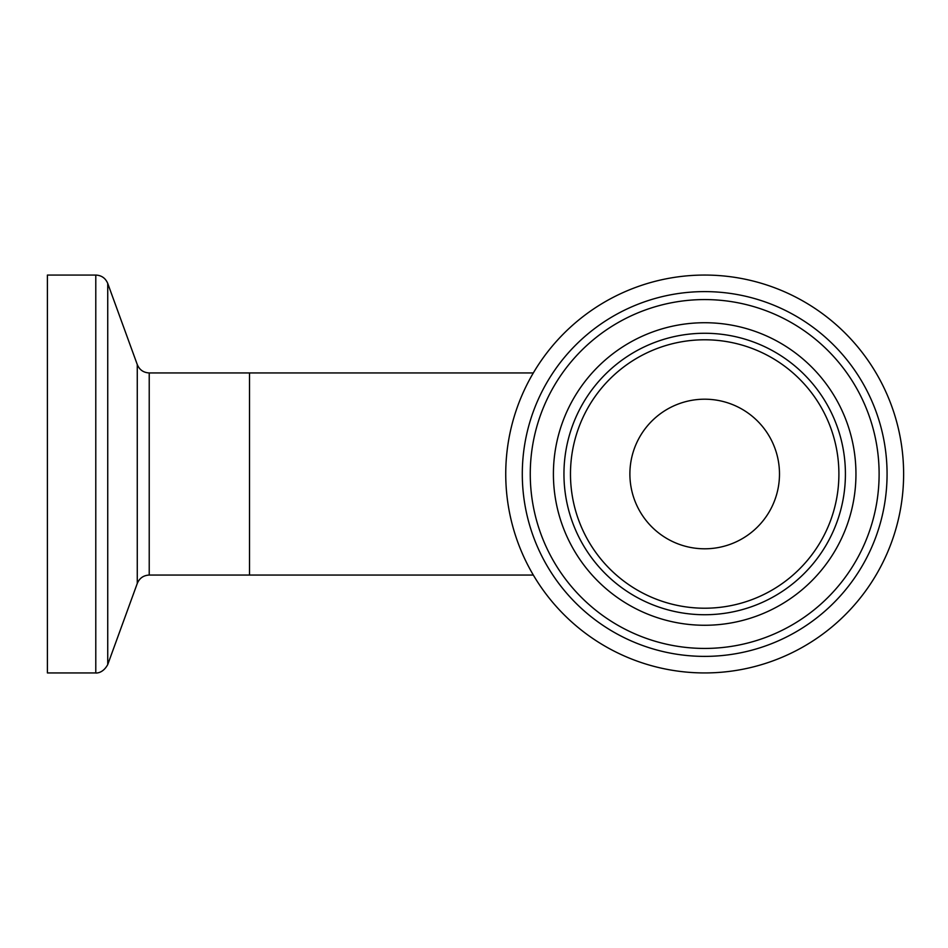 <?xml version="1.0" encoding="UTF-8"?>
<svg xmlns="http://www.w3.org/2000/svg" width="948" height="948" viewBox="0 0 948 948"><rect width="100%" height="100%" fill="white"/><g stroke="black" fill="none" stroke-linecap="round" stroke-linejoin="round"><path stroke-width="1.42" d="M533.333 575.057L149.227 575.057L149.227 372.943L249.514 372.943L249.514 575.057L249.514 372.943L533.333 372.943M704.684 672.938A198.938 198.938 0 0 0 876.971 374.531A198.938 198.938 0 0 0 532.397 374.531A198.938 198.938 0 0 0 704.684 672.938M704.684 648.432A174.432 174.432 0 0 0 855.748 386.784A174.432 174.432 0 0 0 553.632 386.784A174.432 174.432 0 0 0 704.684 648.432M704.684 548.797A74.797 74.797 0 0 0 769.468 436.601A74.797 74.797 0 0 0 639.912 436.601A74.797 74.797 0 0 0 704.684 548.797M95.784 275.062L95.784 672.938L47.4 672.938L47.4 275.062L95.784 275.062C101.519 275.347 105.512 278.143 107.74 283.44L107.74 664.56L137.27 583.435L137.27 364.565C139.498 369.862 143.492 372.647 149.227 372.943M704.684 656.383A182.383 182.383 0 0 0 862.633 382.802A182.383 182.383 0 0 0 546.735 382.802A182.383 182.383 0 0 0 704.684 656.383M704.684 625.265A151.265 151.265 0 0 0 835.686 398.361A151.265 151.265 0 0 0 573.682 398.361A151.265 151.265 0 0 0 704.684 625.265M704.684 614.731A140.731 140.731 0 0 0 826.561 403.635A140.731 140.731 0 0 0 582.807 403.635A140.731 140.731 0 0 0 704.684 614.731M704.684 608.213A134.213 134.213 0 0 0 820.921 406.893A134.213 134.213 0 0 0 588.459 406.893A134.213 134.213 0 0 0 704.684 608.213M137.27 583.435C139.498 578.138 143.492 575.353 149.227 575.057M137.27 364.565L107.74 283.44M95.784 672.938C94.575 672.938 102.408 674.466 107.74 664.56"/></g></svg>
